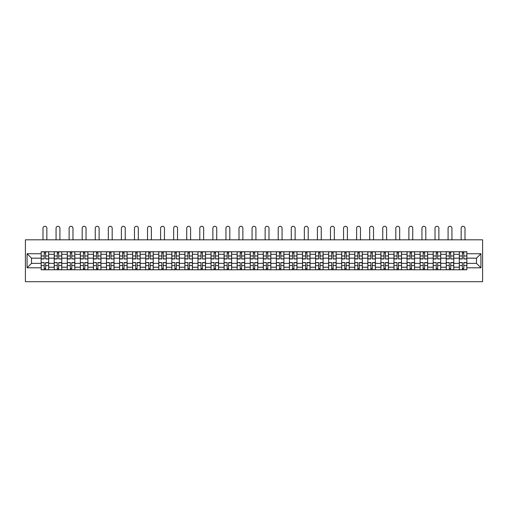 <?xml version="1.0" encoding="UTF-8"?>
<svg xmlns="http://www.w3.org/2000/svg" width="508" height="508" viewBox="0 0 508 508"><rect width="100%" height="100%" fill="white"/><g stroke="black" fill="none" stroke-linecap="round" stroke-linejoin="round"><path stroke-width="0.76" d="M25.4 281.705L482.6 281.705L482.6 239.82L25.4 239.82L25.4 281.705M54.216 269.767L54.216 254.311L48.685 254.311L48.685 269.767M48.685 254.311L48.685 251.758M54.216 254.311L54.216 251.758M61.754 251.758L61.754 269.767M67.285 269.767L67.285 251.758M74.822 251.758L74.822 269.767M80.353 269.767L80.353 251.758M87.89 251.758L87.89 269.767M93.421 269.767L93.421 251.758M100.959 251.758L100.959 269.767M106.489 269.767L106.489 251.758M114.027 251.758L114.027 269.767M119.551 269.767L119.551 251.758M127.095 251.758L127.095 269.767M132.62 269.767L132.62 251.758M140.164 251.758L140.164 269.767M145.688 269.767L145.688 251.758M153.226 251.758L153.226 269.767M158.756 269.767L158.756 251.758M166.294 251.758L166.294 269.767M171.825 269.767L171.825 251.758M179.362 251.758L179.362 269.767M184.893 269.767L184.893 251.758M192.43 251.758L192.43 269.767M197.961 269.767L197.961 251.758M205.499 251.758L205.499 269.767M211.03 269.767L211.03 251.758M218.567 251.758L218.567 269.767M224.098 269.767L224.098 251.758M231.635 251.758L231.635 269.767M237.16 269.767L237.16 251.758M244.704 251.758L244.704 269.767M250.228 269.767L250.228 251.758M257.772 251.758L257.772 269.767M263.296 269.767L263.296 251.758M270.84 251.758L270.84 269.767M276.365 269.767L276.365 251.758M283.902 251.758L283.902 269.767M289.433 269.767L289.433 251.758M296.97 251.758L296.97 269.767M302.501 269.767L302.501 251.758M310.039 251.758L310.039 269.767M315.57 269.767L315.57 251.758M323.107 251.758L323.107 269.767M328.638 269.767L328.638 251.758M336.175 251.758L336.175 269.767M341.706 269.767L341.706 251.758M349.244 251.758L349.244 269.767M354.775 269.767L354.775 251.758M362.312 251.758L362.312 269.767M367.836 269.767L367.836 251.758M375.38 251.758L375.38 269.767M380.905 269.767L380.905 251.758M388.449 251.758L388.449 269.767M393.973 269.767L393.973 251.758M401.51 251.758L401.51 269.767M407.041 269.767L407.041 251.758M414.579 251.758L414.579 269.767M420.11 269.767L420.11 251.758M427.647 251.758L427.647 269.767M433.178 269.767L433.178 251.758M440.715 251.758L440.715 269.767M446.246 269.767L446.246 251.758M453.784 251.758L453.784 269.767M459.315 269.767L459.315 251.758M459.315 263.36L453.784 263.36M446.246 263.36L440.715 263.36M433.178 263.36L427.647 263.36M420.11 263.36L414.579 263.36M407.041 263.36L401.51 263.36M393.973 263.36L388.449 263.36M380.905 263.36L375.38 263.36M367.836 263.36L362.312 263.36M354.775 263.36L349.244 263.36M341.706 263.36L336.175 263.36M328.638 263.36L323.107 263.36M315.57 263.36L310.039 263.36M302.501 263.36L296.97 263.36M289.433 263.36L283.902 263.36M276.365 263.36L270.84 263.36M263.296 263.36L257.772 263.36M250.228 263.36L244.704 263.36M237.16 263.36L231.635 263.36M224.098 263.36L218.567 263.36M211.03 263.36L205.499 263.36M197.961 263.36L192.43 263.36M184.893 263.36L179.362 263.36M171.825 263.36L166.294 263.36M158.756 263.36L153.226 263.36M145.688 263.36L140.164 263.36M132.62 263.36L127.095 263.36M119.551 263.36L114.027 263.36M106.489 263.36L100.959 263.36M93.421 263.36L87.89 263.36M80.353 263.36L74.822 263.36M67.285 263.36L61.754 263.36M54.216 263.36L48.685 263.36M459.315 258.166L453.784 258.166M446.246 258.166L440.715 258.166M433.178 258.166L427.647 258.166M420.11 258.166L414.579 258.166M407.041 258.166L401.51 258.166M393.973 258.166L388.449 258.166M380.905 258.166L375.38 258.166M367.836 258.166L362.312 258.166M354.775 258.166L349.244 258.166M341.706 258.166L336.175 258.166M328.638 258.166L323.107 258.166M315.57 258.166L310.039 258.166M302.501 258.166L296.97 258.166M289.433 258.166L283.902 258.166M276.365 258.166L270.84 258.166M263.296 258.166L257.772 258.166M250.228 258.166L244.704 258.166M237.16 258.166L231.635 258.166M224.098 258.166L218.567 258.166M211.03 258.166L205.499 258.166M197.961 258.166L192.43 258.166M184.893 258.166L179.362 258.166M171.825 258.166L166.294 258.166M158.756 258.166L153.226 258.166M145.688 258.166L140.164 258.166M132.62 258.166L127.095 258.166M119.551 258.166L114.027 258.166M106.489 258.166L100.959 258.166M93.421 258.166L87.89 258.166M80.353 258.166L74.822 258.166M67.285 258.166L61.754 258.166M54.216 258.166L48.685 258.166M31.515 263.36L41.148 263.36L41.148 258.166L31.515 258.166L31.515 263.36L27.076 267.799L27.076 253.727L41.148 253.727L41.148 258.166M466.852 258.166L466.852 263.36L476.485 263.36L476.485 258.166L466.852 258.166L466.852 251.758L41.148 251.758L41.148 253.727M466.852 253.727L480.924 253.727L480.924 267.799L466.852 267.799L466.852 263.36M41.148 263.36L41.148 269.767L466.852 269.767L466.852 267.799M41.148 267.799L27.076 267.799M45.631 268.51L44.209 268.51M44.209 253.016L45.631 253.016M58.699 268.51L57.271 268.51M57.271 253.016L58.699 253.016M71.768 268.51L70.339 268.51M70.339 253.016L71.768 253.016M84.83 268.51L83.407 268.51M83.407 253.016L84.83 253.016M97.898 268.51L96.476 268.51M96.476 253.016L97.898 253.016M110.966 268.51L109.544 268.51M109.544 253.016L110.966 253.016M124.035 268.51L122.612 268.51M122.612 253.016L124.035 253.016M137.103 268.51L135.68 268.51M135.68 253.016L137.103 253.016M150.171 268.51L148.749 268.51M148.749 253.016L150.171 253.016M163.239 268.51L161.817 268.51M161.817 253.016L163.239 253.016M176.308 268.51L174.879 268.51M174.879 253.016L176.308 253.016M189.376 268.51L187.947 268.51M187.947 253.016L189.376 253.016M202.444 268.51L201.016 268.51M201.016 253.016L202.444 253.016M215.506 268.51L214.084 268.51M214.084 253.016L215.506 253.016M228.575 268.51L227.152 268.51M227.152 253.016L228.575 253.016M241.643 268.51L240.221 268.51M240.221 253.016L241.643 253.016M254.711 268.51L253.289 268.51M253.289 253.016L254.711 253.016M267.779 268.51L266.357 268.51M266.357 253.016L267.779 253.016M280.848 268.51L279.425 268.51M279.425 253.016L280.848 253.016M293.916 268.51L292.494 268.51M292.494 253.016L293.916 253.016M306.984 268.51L305.556 268.51M305.556 253.016L306.984 253.016M320.053 268.51L318.624 268.51M318.624 253.016L320.053 253.016M333.121 268.51L331.692 268.51M331.692 253.016L333.121 253.016M346.183 268.51L344.761 268.51M344.761 253.016L346.183 253.016M359.251 268.51L357.829 268.51M357.829 253.016L359.251 253.016M372.32 268.51L370.897 268.51M370.897 253.016L372.32 253.016M385.388 268.51L383.965 268.51M383.965 253.016L385.388 253.016M398.456 268.51L397.034 268.51M397.034 253.016L398.456 253.016M411.524 268.51L410.102 268.51M410.102 253.016L411.524 253.016M424.593 268.51L423.17 268.51M423.17 253.016L424.593 253.016M437.661 268.51L436.232 268.51M436.232 253.016L437.661 253.016M450.729 268.51L449.301 268.51M449.301 253.016L450.729 253.016M463.791 268.51L462.369 268.51M462.369 253.016L463.791 253.016M27.076 253.727L31.515 258.166M476.485 263.36L480.924 267.799M476.485 258.166L480.924 253.727M46.844 239.82L46.844 228.219A1.924 1.924 0 0 0 44.92 226.295A1.924 1.924 0 0 0 42.989 228.219L42.989 239.82M45.631 258.788L48.647 258.966L45.631 258.966L45.631 251.841L48.647 251.841L46.971 251.841M48.647 258.788L48.647 251.841M44.209 252.933L45.631 252.933M42.862 251.841L41.192 251.841L41.192 258.966L44.209 258.966L44.209 251.841L46.844 251.758M41.192 251.841L42.989 251.758M44.209 262.744L41.192 262.566L44.209 262.566L44.209 269.685L41.192 269.685L42.862 269.685M41.192 262.744L41.192 269.685M45.631 268.599L44.209 268.599M46.971 269.685L48.647 269.685L48.647 262.566L45.631 262.566L45.631 269.685L42.989 269.685M48.647 269.685L46.844 269.685M59.912 239.82L59.912 228.219A1.924 1.924 0 0 0 57.988 226.295A1.924 1.924 0 0 0 56.058 228.219L56.058 239.82M58.699 258.788L61.716 258.966L58.699 258.966L58.699 251.841L61.716 251.841L60.039 251.841M61.716 258.788L61.716 251.841M57.271 252.933L58.699 252.933M55.931 251.841L54.261 251.841L54.261 258.966L57.271 258.966L57.271 251.841L59.912 251.758M54.261 251.841L56.058 251.758M72.981 239.82L72.981 228.219A1.924 1.924 0 0 0 71.05 226.295A1.924 1.924 0 0 0 69.126 228.219L69.126 239.82M71.768 258.788L74.778 258.966L71.768 258.966L71.768 251.841L74.778 251.841L73.108 251.841M74.778 258.788L74.778 251.841M70.339 252.933L71.768 252.933M68.999 251.841L67.323 251.841L67.323 258.966L70.339 258.966L70.339 251.841L72.981 251.758M67.323 251.841L69.126 251.758M57.271 262.744L54.261 262.566L57.271 262.566L57.271 269.685L54.261 269.685L55.931 269.685M54.261 262.744L54.261 269.685M58.699 268.599L57.271 268.599M60.039 269.685L61.716 269.685L61.716 262.566L58.699 262.566L58.699 269.685L56.058 269.685M61.716 269.685L59.912 269.685M70.339 262.744L67.323 262.566L70.339 262.566L70.339 269.685L67.323 269.685L68.999 269.685M67.323 262.744L67.323 269.685M71.768 268.599L70.339 268.599M73.108 269.685L74.778 269.685L74.778 262.566L71.768 262.566L71.768 269.685L69.126 269.685M74.778 269.685L72.981 269.685M86.049 239.82L86.049 228.219A1.924 1.924 0 0 0 84.118 226.295A1.924 1.924 0 0 0 82.194 228.219L82.194 239.82M84.83 258.788L87.846 258.966L84.83 258.966L84.83 251.841L87.846 251.841L86.176 251.841M87.846 258.788L87.846 251.841M83.407 252.933L84.83 252.933M82.067 251.841L80.391 251.841L80.391 258.966L83.407 258.966L83.407 251.841L86.049 251.758M80.391 251.841L82.194 251.758M99.117 239.82L99.117 228.219A1.924 1.924 0 0 0 97.187 226.295A1.924 1.924 0 0 0 95.263 228.219L95.263 239.82M97.898 258.788L100.914 258.966L97.898 258.966L97.898 251.841L100.914 251.841L99.238 251.841M100.914 258.788L100.914 251.841M96.476 252.933L97.898 252.933M95.136 251.841L93.459 251.841L93.459 258.966L96.476 258.966L96.476 251.841L99.117 251.758M93.459 251.841L95.263 251.758M112.185 239.82L112.185 228.219A1.924 1.924 0 0 0 110.255 226.295A1.924 1.924 0 0 0 108.331 228.219L108.331 239.82M110.966 258.788L113.983 258.966L110.966 258.966L110.966 251.841L113.983 251.841L112.306 251.841M113.983 258.788L113.983 251.841M109.544 252.933L110.966 252.933M108.204 251.841L106.528 251.841L106.528 258.966L109.544 258.966L109.544 251.841L112.185 251.758M106.528 251.841L108.331 251.758M83.407 262.744L80.391 262.566L83.407 262.566L83.407 269.685L80.391 269.685L82.067 269.685M80.391 262.744L80.391 269.685M84.83 268.599L83.407 268.599M86.176 269.685L87.846 269.685L87.846 262.566L84.83 262.566L84.83 269.685L82.194 269.685M87.846 269.685L86.049 269.685M96.476 262.744L93.459 262.566L96.476 262.566L96.476 269.685L93.459 269.685L95.136 269.685M93.459 262.744L93.459 269.685M97.898 268.599L96.476 268.599M99.238 269.685L100.914 269.685L100.914 262.566L97.898 262.566L97.898 269.685L95.263 269.685M100.914 269.685L99.117 269.685M109.544 262.744L106.528 262.566L109.544 262.566L109.544 269.685L106.528 269.685L108.204 269.685M106.528 262.744L106.528 269.685M110.966 268.599L109.544 268.599M112.306 269.685L113.983 269.685L113.983 262.566L110.966 262.566L110.966 269.685L108.331 269.685M113.983 269.685L112.185 269.685M125.247 239.82L125.247 228.219A1.924 1.924 0 0 0 123.323 226.295A1.924 1.924 0 0 0 121.399 228.219L121.399 239.82M124.035 258.788L127.051 258.966L124.035 258.966L124.035 251.841L127.051 251.841L125.374 251.841M127.051 258.788L127.051 251.841M122.612 252.933L124.035 252.933M121.272 251.841L119.596 251.841L119.596 258.966L122.612 258.966L122.612 251.841L125.247 251.758M119.596 251.841L121.399 251.758M122.612 262.744L119.596 262.566L122.612 262.566L122.612 269.685L119.596 269.685L121.272 269.685M119.596 262.744L119.596 269.685M124.035 268.599L122.612 268.599M125.374 269.685L127.051 269.685L127.051 262.566L124.035 262.566L124.035 269.685L121.399 269.685M127.051 269.685L125.247 269.685M138.316 239.82L138.316 228.219A1.924 1.924 0 0 0 136.392 226.295A1.924 1.924 0 0 0 134.468 228.219L134.468 239.82M137.103 258.788L140.119 258.966L137.103 258.966L137.103 251.841L140.119 251.841L138.443 251.841M140.119 258.788L140.119 251.841M135.68 252.933L137.103 252.933M134.341 251.841L132.664 251.841L132.664 258.966L135.68 258.966L135.68 251.841L138.316 251.758M132.664 251.841L134.468 251.758M135.68 262.744L132.664 262.566L135.68 262.566L135.68 269.685L132.664 269.685L134.341 269.685M132.664 262.744L132.664 269.685M137.103 268.599L135.68 268.599M138.443 269.685L140.119 269.685L140.119 262.566L137.103 262.566L137.103 269.685L134.468 269.685M140.119 269.685L138.316 269.685M151.384 239.82L151.384 228.219A1.924 1.924 0 0 0 149.46 226.295A1.924 1.924 0 0 0 147.53 228.219L147.53 239.82M150.171 258.788L153.187 258.966L150.171 258.966L150.171 251.841L153.187 251.841L151.511 251.841M153.187 258.788L153.187 251.841M148.749 252.933L150.171 252.933M147.409 251.841L145.733 251.841L145.733 258.966L148.749 258.966L148.749 251.841L151.384 251.758M145.733 251.841L147.53 251.758M148.749 262.744L145.733 262.566L148.749 262.566L148.749 269.685L145.733 269.685L147.409 269.685M145.733 262.744L145.733 269.685M150.171 268.599L148.749 268.599M151.511 269.685L153.187 269.685L153.187 262.566L150.171 262.566L150.171 269.685L147.53 269.685M153.187 269.685L151.384 269.685M164.452 239.82L164.452 228.219A1.924 1.924 0 0 0 162.528 226.295A1.924 1.924 0 0 0 160.598 228.219L160.598 239.82M163.239 258.788L166.256 258.966L163.239 258.966L163.239 251.841L166.256 251.841L164.579 251.841M166.256 258.788L166.256 251.841M161.817 252.933L163.239 252.933M160.477 251.841L158.801 251.841L158.801 258.966L161.817 258.966L161.817 251.841L164.452 251.758M158.801 251.841L160.598 251.758M161.817 262.744L158.801 262.566L161.817 262.566L161.817 269.685L158.801 269.685L160.477 269.685M158.801 262.744L158.801 269.685M163.239 268.599L161.817 268.599M164.579 269.685L166.256 269.685L166.256 262.566L163.239 262.566L163.239 269.685L160.598 269.685M166.256 269.685L164.452 269.685M177.521 239.82L177.521 228.219A1.924 1.924 0 0 0 175.597 226.295A1.924 1.924 0 0 0 173.666 228.219L173.666 239.82M176.308 258.788L179.324 258.966L176.308 258.966L176.308 251.841L179.324 251.841L177.648 251.841M179.324 258.788L179.324 251.841M174.879 252.933L176.308 252.933M173.539 251.841L171.869 251.841L171.869 258.966L174.879 258.966L174.879 251.841L177.521 251.758M171.869 251.841L173.666 251.758M174.879 262.744L171.869 262.566L174.879 262.566L174.879 269.685L171.869 269.685L173.539 269.685M171.869 262.744L171.869 269.685M176.308 268.599L174.879 268.599M177.648 269.685L179.324 269.685L179.324 262.566L176.308 262.566L176.308 269.685L173.666 269.685M179.324 269.685L177.521 269.685M190.589 239.82L190.589 228.219A1.924 1.924 0 0 0 188.665 226.295A1.924 1.924 0 0 0 186.734 228.219L186.734 239.82M189.376 258.788L192.392 258.966L189.376 258.966L189.376 251.841L192.392 251.841L190.716 251.841M192.392 258.788L192.392 251.841M187.947 252.933L189.376 252.933M186.607 251.841L184.931 251.841L184.931 258.966L187.947 258.966L187.947 251.841L190.589 251.758M184.931 251.841L186.734 251.758M187.947 262.744L184.931 262.566L187.947 262.566L187.947 269.685L184.931 269.685L186.607 269.685M184.931 262.744L184.931 269.685M189.376 268.599L187.947 268.599M190.716 269.685L192.392 269.685L192.392 262.566L189.376 262.566L189.376 269.685L186.734 269.685M192.392 269.685L190.589 269.685M203.657 239.82L203.657 228.219A1.924 1.924 0 0 0 201.727 226.295A1.924 1.924 0 0 0 199.803 228.219L199.803 239.82M202.444 258.788L205.454 258.966L202.444 258.966L202.444 251.841L205.454 251.841L203.784 251.841M205.454 258.788L205.454 251.841M201.016 252.933L202.444 252.933M199.676 251.841L197.999 251.841L197.999 258.966L201.016 258.966L201.016 251.841L203.657 251.758M197.999 251.841L199.803 251.758M201.016 262.744L197.999 262.566L201.016 262.566L201.016 269.685L197.999 269.685L199.676 269.685M197.999 262.744L197.999 269.685M202.444 268.599L201.016 268.599M203.784 269.685L205.454 269.685L205.454 262.566L202.444 262.566L202.444 269.685L199.803 269.685M205.454 269.685L203.657 269.685M216.726 239.82L216.726 228.219A1.924 1.924 0 0 0 214.795 226.295A1.924 1.924 0 0 0 212.871 228.219L212.871 239.82M215.506 258.788L218.523 258.966L215.506 258.966L215.506 251.841L218.523 251.841L216.852 251.841M218.523 258.788L218.523 251.841M214.084 252.933L215.506 252.933M212.744 251.841L211.068 251.841L211.068 258.966L214.084 258.966L214.084 251.841L216.726 251.758M211.068 251.841L212.871 251.758M214.084 262.744L211.068 262.566L214.084 262.566L214.084 269.685L211.068 269.685L212.744 269.685M211.068 262.744L211.068 269.685M215.506 268.599L214.084 268.599M216.852 269.685L218.523 269.685L218.523 262.566L215.506 262.566L215.506 269.685L212.871 269.685M218.523 269.685L216.726 269.685M229.794 239.82L229.794 228.219A1.924 1.924 0 0 0 227.863 226.295A1.924 1.924 0 0 0 225.939 228.219L225.939 239.82M228.575 258.788L231.591 258.966L228.575 258.966L228.575 251.841L231.591 251.841L229.914 251.841M231.591 258.788L231.591 251.841M227.152 252.933L228.575 252.933M225.812 251.841L224.136 251.841L224.136 258.966L227.152 258.966L227.152 251.841L229.794 251.758M224.136 251.841L225.939 251.758M227.152 262.744L224.136 262.566L227.152 262.566L227.152 269.685L224.136 269.685L225.812 269.685M224.136 262.744L224.136 269.685M228.575 268.599L227.152 268.599M229.914 269.685L231.591 269.685L231.591 262.566L228.575 262.566L228.575 269.685L225.939 269.685M231.591 269.685L229.794 269.685M242.862 239.82L242.862 228.219A1.924 1.924 0 0 0 240.932 226.295A1.924 1.924 0 0 0 239.008 228.219L239.008 239.82M241.643 258.788L244.659 258.966L241.643 258.966L241.643 251.841L244.659 251.841L242.983 251.841M244.659 258.788L244.659 251.841M240.221 252.933L241.643 252.933M238.881 251.841L237.204 251.841L237.204 258.966L240.221 258.966L240.221 251.841L242.862 251.758M237.204 251.841L239.008 251.758M240.221 262.744L237.204 262.566L240.221 262.566L240.221 269.685L237.204 269.685L238.881 269.685M237.204 262.744L237.204 269.685M241.643 268.599L240.221 268.599M242.983 269.685L244.659 269.685L244.659 262.566L241.643 262.566L241.643 269.685L239.008 269.685M244.659 269.685L242.862 269.685M255.924 239.82L255.924 228.219A1.924 1.924 0 0 0 254 226.295A1.924 1.924 0 0 0 252.076 228.219L252.076 239.82M254.711 258.788L257.727 258.966L254.711 258.966L254.711 251.841L257.727 251.841L256.051 251.841M257.727 258.788L257.727 251.841M253.289 252.933L254.711 252.933M251.949 251.841L250.273 251.841L250.273 258.966L253.289 258.966L253.289 251.841L255.924 251.758M250.273 251.841L252.076 251.758M253.289 262.744L250.273 262.566L253.289 262.566L253.289 269.685L250.273 269.685L251.949 269.685M250.273 262.744L250.273 269.685M254.711 268.599L253.289 268.599M256.051 269.685L257.727 269.685L257.727 262.566L254.711 262.566L254.711 269.685L252.076 269.685M257.727 269.685L255.924 269.685M268.992 239.82L268.992 228.219A1.924 1.924 0 0 0 267.068 226.295A1.924 1.924 0 0 0 265.138 228.219L265.138 239.82M267.779 258.788L270.796 258.966L267.779 258.966L267.779 251.841L270.796 251.841L269.119 251.841M270.796 258.788L270.796 251.841M266.357 252.933L267.779 252.933M265.017 251.841L263.341 251.841L263.341 258.966L266.357 258.966L266.357 251.841L268.992 251.758M263.341 251.841L265.138 251.758M266.357 262.744L263.341 262.566L266.357 262.566L266.357 269.685L263.341 269.685L265.017 269.685M263.341 262.744L263.341 269.685M267.779 268.599L266.357 268.599M269.119 269.685L270.796 269.685L270.796 262.566L267.779 262.566L267.779 269.685L265.138 269.685M270.796 269.685L268.992 269.685M282.061 239.82L282.061 228.219A1.924 1.924 0 0 0 280.137 226.295A1.924 1.924 0 0 0 278.206 228.219L278.206 239.82M280.848 258.788L283.864 258.966L280.848 258.966L280.848 251.841L283.864 251.841L282.188 251.841M283.864 258.788L283.864 251.841M279.425 252.933L280.848 252.933M278.086 251.841L276.409 251.841L276.409 258.966L279.425 258.966L279.425 251.841L282.061 251.758M276.409 251.841L278.206 251.758M279.425 262.744L276.409 262.566L279.425 262.566L279.425 269.685L276.409 269.685L278.086 269.685M276.409 262.744L276.409 269.685M280.848 268.599L279.425 268.599M282.188 269.685L283.864 269.685L283.864 262.566L280.848 262.566L280.848 269.685L278.206 269.685M283.864 269.685L282.061 269.685M295.129 239.82L295.129 228.219A1.924 1.924 0 0 0 293.205 226.295A1.924 1.924 0 0 0 291.274 228.219L291.274 239.82M293.916 258.788L296.932 258.966L293.916 258.966L293.916 251.841L296.932 251.841L295.256 251.841M296.932 258.788L296.932 251.841M292.494 252.933L293.916 252.933M291.147 251.841L289.477 251.841L289.477 258.966L292.494 258.966L292.494 251.841L295.129 251.758M289.477 251.841L291.274 251.758M292.494 262.744L289.477 262.566L292.494 262.566L292.494 269.685L289.477 269.685L291.147 269.685M289.477 262.744L289.477 269.685M293.916 268.599L292.494 268.599M295.256 269.685L296.932 269.685L296.932 262.566L293.916 262.566L293.916 269.685L291.274 269.685M296.932 269.685L295.129 269.685M308.197 239.82L308.197 228.219A1.924 1.924 0 0 0 306.273 226.295A1.924 1.924 0 0 0 304.343 228.219L304.343 239.82M306.984 258.788L310.001 258.966L306.984 258.966L306.984 251.841L310.001 251.841L308.324 251.841M310.001 258.788L310.001 251.841M305.556 252.933L306.984 252.933M304.216 251.841L302.546 251.841L302.546 258.966L305.556 258.966L305.556 251.841L308.197 251.758M302.546 251.841L304.343 251.758M305.556 262.744L302.546 262.566L305.556 262.566L305.556 269.685L302.546 269.685L304.216 269.685M302.546 262.744L302.546 269.685M306.984 268.599L305.556 268.599M308.324 269.685L310.001 269.685L310.001 262.566L306.984 262.566L306.984 269.685L304.343 269.685M310.001 269.685L308.197 269.685M321.266 239.82L321.266 228.219A1.924 1.924 0 0 0 319.335 226.295A1.924 1.924 0 0 0 317.411 228.219L317.411 239.82M320.053 258.788L323.069 258.966L320.053 258.966L320.053 251.841L323.069 251.841L321.393 251.841M323.069 258.788L323.069 251.841M318.624 252.933L320.053 252.933M317.284 251.841L315.608 251.841L315.608 258.966L318.624 258.966L318.624 251.841L321.266 251.758M315.608 251.841L317.411 251.758M318.624 262.744L315.608 262.566L318.624 262.566L318.624 269.685L315.608 269.685L317.284 269.685M315.608 262.744L315.608 269.685M320.053 268.599L318.624 268.599M321.393 269.685L323.069 269.685L323.069 262.566L320.053 262.566L320.053 269.685L317.411 269.685M323.069 269.685L321.266 269.685M334.334 239.82L334.334 228.219A1.924 1.924 0 0 0 332.403 226.295A1.924 1.924 0 0 0 330.479 228.219L330.479 239.82M333.121 258.788L336.131 258.966L333.121 258.966L333.121 251.841L336.131 251.841L334.461 251.841M336.131 258.788L336.131 251.841M331.692 252.933L333.121 252.933M330.352 251.841L328.676 251.841L328.676 258.966L331.692 258.966L331.692 251.841L334.334 251.758M328.676 251.841L330.479 251.758M331.692 262.744L328.676 262.566L331.692 262.566L331.692 269.685L328.676 269.685L330.352 269.685M328.676 262.744L328.676 269.685M333.121 268.599L331.692 268.599M334.461 269.685L336.131 269.685L336.131 262.566L333.121 262.566L333.121 269.685L330.479 269.685M336.131 269.685L334.334 269.685M347.402 239.82L347.402 228.219A1.924 1.924 0 0 0 345.472 226.295A1.924 1.924 0 0 0 343.548 228.219L343.548 239.82M346.183 258.788L349.199 258.966L346.183 258.966L346.183 251.841L349.199 251.841L347.523 251.841M349.199 258.788L349.199 251.841M344.761 252.933L346.183 252.933M343.421 251.841L341.744 251.841L341.744 258.966L344.761 258.966L344.761 251.841L347.402 251.758M341.744 251.841L343.548 251.758M344.761 262.744L341.744 262.566L344.761 262.566L344.761 269.685L341.744 269.685L343.421 269.685M341.744 262.744L341.744 269.685M346.183 268.599L344.761 268.599M347.523 269.685L349.199 269.685L349.199 262.566L346.183 262.566L346.183 269.685L343.548 269.685M349.199 269.685L347.402 269.685M360.47 239.82L360.47 228.219A1.924 1.924 0 0 0 358.54 226.295A1.924 1.924 0 0 0 356.616 228.219L356.616 239.82M359.251 258.788L362.267 258.966L359.251 258.966L359.251 251.841L362.267 251.841L360.591 251.841M362.267 258.788L362.267 251.841M357.829 252.933L359.251 252.933M356.489 251.841L354.813 251.841L354.813 258.966L357.829 258.966L357.829 251.841L360.47 251.758M354.813 251.841L356.616 251.758M357.829 262.744L354.813 262.566L357.829 262.566L357.829 269.685L354.813 269.685L356.489 269.685M354.813 262.744L354.813 269.685M359.251 268.599L357.829 268.599M360.591 269.685L362.267 269.685L362.267 262.566L359.251 262.566L359.251 269.685L356.616 269.685M362.267 269.685L360.47 269.685M373.532 239.82L373.532 228.219A1.924 1.924 0 0 0 371.608 226.295A1.924 1.924 0 0 0 369.684 228.219L369.684 239.82M372.32 258.788L375.336 258.966L372.32 258.966L372.32 251.841L375.336 251.841L373.659 251.841M375.336 258.788L375.336 251.841M370.897 252.933L372.32 252.933M369.557 251.841L367.881 251.841L367.881 258.966L370.897 258.966L370.897 251.841L373.532 251.758M367.881 251.841L369.684 251.758M370.897 262.744L367.881 262.566L370.897 262.566L370.897 269.685L367.881 269.685L369.557 269.685M367.881 262.744L367.881 269.685M372.32 268.599L370.897 268.599M373.659 269.685L375.336 269.685L375.336 262.566L372.32 262.566L372.32 269.685L369.684 269.685M375.336 269.685L373.532 269.685M386.601 239.82L386.601 228.219A1.924 1.924 0 0 0 384.677 226.295A1.924 1.924 0 0 0 382.753 228.219L382.753 239.82M385.388 258.788L388.404 258.966L385.388 258.966L385.388 251.841L388.404 251.841L386.728 251.841M388.404 258.788L388.404 251.841M383.965 252.933L385.388 252.933M382.626 251.841L380.949 251.841L380.949 258.966L383.965 258.966L383.965 251.841L386.601 251.758M380.949 251.841L382.753 251.758M383.965 262.744L380.949 262.566L383.965 262.566L383.965 269.685L380.949 269.685L382.626 269.685M380.949 262.744L380.949 269.685M385.388 268.599L383.965 268.599M386.728 269.685L388.404 269.685L388.404 262.566L385.388 262.566L385.388 269.685L382.753 269.685M388.404 269.685L386.601 269.685M399.669 239.82L399.669 228.219A1.924 1.924 0 0 0 397.745 226.295A1.924 1.924 0 0 0 395.815 228.219L395.815 239.82M398.456 258.788L401.472 258.966L398.456 258.966L398.456 251.841L401.472 251.841L399.796 251.841M401.472 258.788L401.472 251.841M397.034 252.933L398.456 252.933M395.694 251.841L394.017 251.841L394.017 258.966L397.034 258.966L397.034 251.841L399.669 251.758M394.017 251.841L395.815 251.758M397.034 262.744L394.017 262.566L397.034 262.566L397.034 269.685L394.017 269.685L395.694 269.685M394.017 262.744L394.017 269.685M398.456 268.599L397.034 268.599M399.796 269.685L401.472 269.685L401.472 262.566L398.456 262.566L398.456 269.685L395.815 269.685M401.472 269.685L399.669 269.685M412.737 239.82L412.737 228.219A1.924 1.924 0 0 0 410.813 226.295A1.924 1.924 0 0 0 408.883 228.219L408.883 239.82M411.524 258.788L414.541 258.966L411.524 258.966L411.524 251.841L414.541 251.841L412.864 251.841M414.541 258.788L414.541 251.841M410.102 252.933L411.524 252.933M408.762 251.841L407.086 251.841L407.086 258.966L410.102 258.966L410.102 251.841L412.737 251.758M407.086 251.841L408.883 251.758M410.102 262.744L407.086 262.566L410.102 262.566L410.102 269.685L407.086 269.685L408.762 269.685M407.086 262.744L407.086 269.685M411.524 268.599L410.102 268.599M412.864 269.685L414.541 269.685L414.541 262.566L411.524 262.566L411.524 269.685L408.883 269.685M414.541 269.685L412.737 269.685M425.806 239.82L425.806 228.219A1.924 1.924 0 0 0 423.882 226.295A1.924 1.924 0 0 0 421.951 228.219L421.951 239.82M424.593 258.788L427.609 258.966L424.593 258.966L424.593 251.841L427.609 251.841L425.933 251.841M427.609 258.788L427.609 251.841M423.17 252.933L424.593 252.933M421.824 251.841L420.154 251.841L420.154 258.966L423.17 258.966L423.17 251.841L425.806 251.758M420.154 251.841L421.951 251.758M423.17 262.744L420.154 262.566L423.17 262.566L423.17 269.685L420.154 269.685L421.824 269.685M420.154 262.744L420.154 269.685M424.593 268.599L423.17 268.599M425.933 269.685L427.609 269.685L427.609 262.566L424.593 262.566L424.593 269.685L421.951 269.685M427.609 269.685L425.806 269.685M438.874 239.82L438.874 228.219A1.924 1.924 0 0 0 436.95 226.295A1.924 1.924 0 0 0 435.019 228.219L435.019 239.82M437.661 258.788L440.677 258.966L437.661 258.966L437.661 251.841L440.677 251.841L439.001 251.841M440.677 258.788L440.677 251.841M436.232 252.933L437.661 252.933M434.892 251.841L433.222 251.841L433.222 258.966L436.232 258.966L436.232 251.841L438.874 251.758M433.222 251.841L435.019 251.758M436.232 262.744L433.222 262.566L436.232 262.566L436.232 269.685L433.222 269.685L434.892 269.685M433.222 262.744L433.222 269.685M437.661 268.599L436.232 268.599M439.001 269.685L440.677 269.685L440.677 262.566L437.661 262.566L437.661 269.685L435.019 269.685M440.677 269.685L438.874 269.685M451.942 239.82L451.942 228.219A1.924 1.924 0 0 0 450.012 226.295A1.924 1.924 0 0 0 448.088 228.219L448.088 239.82M450.729 258.788L453.739 258.966L450.729 258.966L450.729 251.841L453.739 251.841L452.069 251.841M453.739 258.788L453.739 251.841M449.301 252.933L450.729 252.933M447.961 251.841L446.284 251.841L446.284 258.966L449.301 258.966L449.301 251.841L451.942 251.758M446.284 251.841L448.088 251.758M449.301 262.744L446.284 262.566L449.301 262.566L449.301 269.685L446.284 269.685L447.961 269.685M446.284 262.744L446.284 269.685M450.729 268.599L449.301 268.599M452.069 269.685L453.739 269.685L453.739 262.566L450.729 262.566L450.729 269.685L448.088 269.685M453.739 269.685L451.942 269.685M465.01 239.82L465.01 228.219A1.924 1.924 0 0 0 463.08 226.295A1.924 1.924 0 0 0 461.156 228.219L461.156 239.82M463.791 258.788L466.808 258.966L463.791 258.966L463.791 251.841L466.808 251.841L465.137 251.841M466.808 258.788L466.808 251.841M462.369 252.933L463.791 252.933M461.029 251.841L459.353 251.841L459.353 258.966L462.369 258.966L462.369 251.841L465.01 251.758M459.353 251.841L461.156 251.758M462.369 262.744L459.353 262.566L462.369 262.566L462.369 269.685L459.353 269.685L461.029 269.685M459.353 262.744L459.353 269.685M463.791 268.599L462.369 268.599M465.137 269.685L466.808 269.685L466.808 262.566L463.791 262.566L463.791 269.685L461.156 269.685M466.808 269.685L465.01 269.685M446.246 254.311L440.715 254.311M433.178 254.311L427.647 254.311M420.11 254.311L414.579 254.311M407.041 254.311L401.51 254.311M393.973 254.311L388.449 254.311M380.905 254.311L375.38 254.311M367.836 254.311L362.312 254.311M354.775 254.311L349.244 254.311M341.706 254.311L336.175 254.311M328.638 254.311L323.107 254.311M315.57 254.311L310.039 254.311M302.501 254.311L296.97 254.311M289.433 254.311L283.902 254.311M276.365 254.311L270.84 254.311M263.296 254.311L257.772 254.311M250.228 254.311L244.704 254.311M237.16 254.311L231.635 254.311M224.098 254.311L218.567 254.311M211.03 254.311L205.499 254.311M197.961 254.311L192.43 254.311M184.893 254.311L179.362 254.311M171.825 254.311L166.294 254.311M158.756 254.311L153.226 254.311M145.688 254.311L140.164 254.311M132.62 254.311L127.095 254.311M119.551 254.311L114.027 254.311M106.489 254.311L100.959 254.311M93.421 254.311L87.89 254.311M80.353 254.311L74.822 254.311M67.285 254.311L61.754 254.311M459.315 254.311L453.784 254.311M446.246 267.214L440.715 267.214M433.178 267.214L427.647 267.214M420.11 267.214L414.579 267.214M407.041 267.214L401.51 267.214M393.973 267.214L388.449 267.214M380.905 267.214L375.38 267.214M367.836 267.214L362.312 267.214M354.775 267.214L349.244 267.214M341.706 267.214L336.175 267.214M328.638 267.214L323.107 267.214M315.57 267.214L310.039 267.214M302.501 267.214L296.97 267.214M289.433 267.214L283.902 267.214M276.365 267.214L270.84 267.214M263.296 267.214L257.772 267.214M250.228 267.214L244.704 267.214M237.16 267.214L231.635 267.214M224.098 267.214L218.567 267.214M211.03 267.214L205.499 267.214M197.961 267.214L192.43 267.214M184.893 267.214L179.362 267.214M171.825 267.214L166.294 267.214M158.756 267.214L153.226 267.214M145.688 267.214L140.164 267.214M132.62 267.214L127.095 267.214M119.551 267.214L114.027 267.214M106.489 267.214L100.959 267.214M93.421 267.214L87.89 267.214M80.353 267.214L74.822 267.214M67.285 267.214L61.754 267.214M54.216 267.214L48.685 267.214M459.315 267.214L453.784 267.214M45.631 255.956L48.647 255.956M41.192 258.788L44.209 258.788M41.192 255.956L44.209 255.956M44.209 265.57L41.192 265.57M48.647 262.744L45.631 262.744M48.647 265.57L45.631 265.57M58.699 255.956L61.716 255.956M54.261 258.788L57.271 258.788M54.261 255.956L57.271 255.956M71.768 255.956L74.778 255.956M67.323 258.788L70.339 258.788M67.323 255.956L70.339 255.956M57.271 265.57L54.261 265.57M61.716 262.744L58.699 262.744M61.716 265.57L58.699 265.57M70.339 265.57L67.323 265.57M74.778 262.744L71.768 262.744M74.778 265.57L71.768 265.57M84.83 255.956L87.846 255.956M80.391 258.788L83.407 258.788M80.391 255.956L83.407 255.956M97.898 255.956L100.914 255.956M93.459 258.788L96.476 258.788M93.459 255.956L96.476 255.956M110.966 255.956L113.983 255.956M106.528 258.788L109.544 258.788M106.528 255.956L109.544 255.956M83.407 265.57L80.391 265.57M87.846 262.744L84.83 262.744M87.846 265.57L84.83 265.57M96.476 265.57L93.459 265.57M100.914 262.744L97.898 262.744M100.914 265.57L97.898 265.57M109.544 265.57L106.528 265.57M113.983 262.744L110.966 262.744M113.983 265.57L110.966 265.57M124.035 255.956L127.051 255.956M119.596 258.788L122.612 258.788M119.596 255.956L122.612 255.956M122.612 265.57L119.596 265.57M127.051 262.744L124.035 262.744M127.051 265.57L124.035 265.57M137.103 255.956L140.119 255.956M132.664 258.788L135.68 258.788M132.664 255.956L135.68 255.956M135.68 265.57L132.664 265.57M140.119 262.744L137.103 262.744M140.119 265.57L137.103 265.57M150.171 255.956L153.187 255.956M145.733 258.788L148.749 258.788M145.733 255.956L148.749 255.956M148.749 265.57L145.733 265.57M153.187 262.744L150.171 262.744M153.187 265.57L150.171 265.57M163.239 255.956L166.256 255.956M158.801 258.788L161.817 258.788M158.801 255.956L161.817 255.956M161.817 265.57L158.801 265.57M166.256 262.744L163.239 262.744M166.256 265.57L163.239 265.57M176.308 255.956L179.324 255.956M171.869 258.788L174.879 258.788M171.869 255.956L174.879 255.956M174.879 265.57L171.869 265.57M179.324 262.744L176.308 262.744M179.324 265.57L176.308 265.57M189.376 255.956L192.392 255.956M184.931 258.788L187.947 258.788M184.931 255.956L187.947 255.956M187.947 265.57L184.931 265.57M192.392 262.744L189.376 262.744M192.392 265.57L189.376 265.57M202.444 255.956L205.454 255.956M197.999 258.788L201.016 258.788M197.999 255.956L201.016 255.956M201.016 265.57L197.999 265.57M205.454 262.744L202.444 262.744M205.454 265.57L202.444 265.57M215.506 255.956L218.523 255.956M211.068 258.788L214.084 258.788M211.068 255.956L214.084 255.956M214.084 265.57L211.068 265.57M218.523 262.744L215.506 262.744M218.523 265.57L215.506 265.57M228.575 255.956L231.591 255.956M224.136 258.788L227.152 258.788M224.136 255.956L227.152 255.956M227.152 265.57L224.136 265.57M231.591 262.744L228.575 262.744M231.591 265.57L228.575 265.57M241.643 255.956L244.659 255.956M237.204 258.788L240.221 258.788M237.204 255.956L240.221 255.956M240.221 265.57L237.204 265.57M244.659 262.744L241.643 262.744M244.659 265.57L241.643 265.57M254.711 255.956L257.727 255.956M250.273 258.788L253.289 258.788M250.273 255.956L253.289 255.956M253.289 265.57L250.273 265.57M257.727 262.744L254.711 262.744M257.727 265.57L254.711 265.57M267.779 255.956L270.796 255.956M263.341 258.788L266.357 258.788M263.341 255.956L266.357 255.956M266.357 265.57L263.341 265.57M270.796 262.744L267.779 262.744M270.796 265.57L267.779 265.57M280.848 255.956L283.864 255.956M276.409 258.788L279.425 258.788M276.409 255.956L279.425 255.956M279.425 265.57L276.409 265.57M283.864 262.744L280.848 262.744M283.864 265.57L280.848 265.57M293.916 255.956L296.932 255.956M289.477 258.788L292.494 258.788M289.477 255.956L292.494 255.956M292.494 265.57L289.477 265.57M296.932 262.744L293.916 262.744M296.932 265.57L293.916 265.57M306.984 255.956L310.001 255.956M302.546 258.788L305.556 258.788M302.546 255.956L305.556 255.956M305.556 265.57L302.546 265.57M310.001 262.744L306.984 262.744M310.001 265.57L306.984 265.57M320.053 255.956L323.069 255.956M315.608 258.788L318.624 258.788M315.608 255.956L318.624 255.956M318.624 265.57L315.608 265.57M323.069 262.744L320.053 262.744M323.069 265.57L320.053 265.57M333.121 255.956L336.131 255.956M328.676 258.788L331.692 258.788M328.676 255.956L331.692 255.956M331.692 265.57L328.676 265.57M336.131 262.744L333.121 262.744M336.131 265.57L333.121 265.57M346.183 255.956L349.199 255.956M341.744 258.788L344.761 258.788M341.744 255.956L344.761 255.956M344.761 265.57L341.744 265.57M349.199 262.744L346.183 262.744M349.199 265.57L346.183 265.57M359.251 255.956L362.267 255.956M354.813 258.788L357.829 258.788M354.813 255.956L357.829 255.956M357.829 265.57L354.813 265.57M362.267 262.744L359.251 262.744M362.267 265.57L359.251 265.57M372.32 255.956L375.336 255.956M367.881 258.788L370.897 258.788M367.881 255.956L370.897 255.956M370.897 265.57L367.881 265.57M375.336 262.744L372.32 262.744M375.336 265.57L372.32 265.57M385.388 255.956L388.404 255.956M380.949 258.788L383.965 258.788M380.949 255.956L383.965 255.956M383.965 265.57L380.949 265.57M388.404 262.744L385.388 262.744M388.404 265.57L385.388 265.57M398.456 255.956L401.472 255.956M394.017 258.788L397.034 258.788M394.017 255.956L397.034 255.956M397.034 265.57L394.017 265.57M401.472 262.744L398.456 262.744M401.472 265.57L398.456 265.57M411.524 255.956L414.541 255.956M407.086 258.788L410.102 258.788M407.086 255.956L410.102 255.956M410.102 265.57L407.086 265.57M414.541 262.744L411.524 262.744M414.541 265.57L411.524 265.57M424.593 255.956L427.609 255.956M420.154 258.788L423.17 258.788M420.154 255.956L423.17 255.956M423.17 265.57L420.154 265.57M427.609 262.744L424.593 262.744M427.609 265.57L424.593 265.57M437.661 255.956L440.677 255.956M433.222 258.788L436.232 258.788M433.222 255.956L436.232 255.956M436.232 265.57L433.222 265.57M440.677 262.744L437.661 262.744M440.677 265.57L437.661 265.57M450.729 255.956L453.739 255.956M446.284 258.788L449.301 258.788M446.284 255.956L449.301 255.956M449.301 265.57L446.284 265.57M453.739 262.744L450.729 262.744M453.739 265.57L450.729 265.57M463.791 255.956L466.808 255.956M459.353 258.788L462.369 258.788M459.353 255.956L462.369 255.956M462.369 265.57L459.353 265.57M466.808 262.744L463.791 262.744M466.808 265.57L463.791 265.57"/></g></svg>
